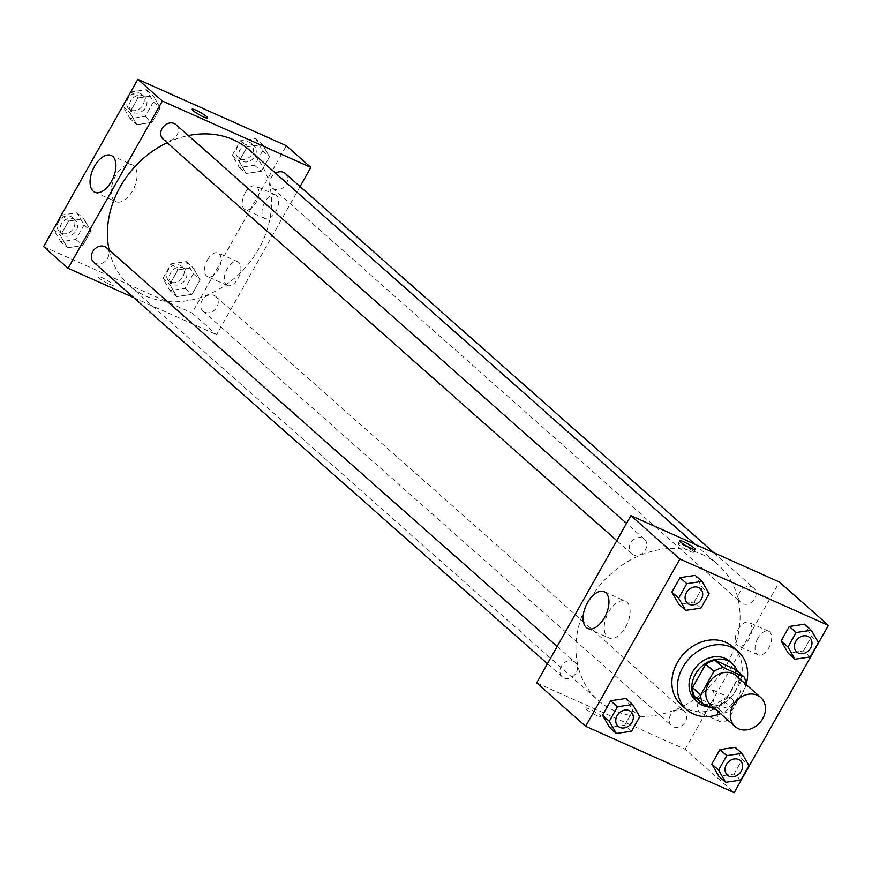 <?xml version="1.0" encoding="UTF-8"?>
<svg xmlns="http://www.w3.org/2000/svg" width="872" height="872" viewBox="0 0 872 872"><rect width="100%" height="100%" fill="white"/><g stroke="black" fill="none" stroke-linecap="round" stroke-linejoin="round"><path stroke-width="0.65" stroke-dasharray="4.36 3.27" d="M736.23 675.778A19.391 16.034 -48.5 0 1 735.379 700.924A19.391 16.034 -48.5 0 1 710.527 704.827M716.043 709.699L723.586 713.078A25.026 20.688 -48.5 0 0 732.851 709.219L746.072 685.752A25.026 20.688 -48.5 0 0 746.029 684.444M732.851 709.219L724.676 701.993L737.908 678.525L746.072 685.752M735.837 669.609A25.026 20.688 -48.5 0 1 737.908 678.525M724.676 701.993A25.026 20.688 -48.5 0 1 715.411 705.84L723.586 713.078M694.581 696.532L715.411 705.84M710.102 707.05A25.855 21.375 131.5 0 0 734.998 691.921A25.855 21.375 131.5 0 0 737.276 670.873M729.613 661.292A25.855 21.375 -48.5 0 1 732.284 689.501A25.855 21.375 -48.5 0 1 695.344 700.02M746.127 684.531A38.782 32.068 -48.5 0 1 720.425 713.579M732.731 646.795A38.782 32.068 -48.5 0 1 731.041 697.088A38.782 32.068 -48.5 0 1 681.326 704.881M810.23 656.954L803.417 650.926L788.201 653.193L803.417 650.926L811.581 636.44L804.518 624.221L811.581 636.44L818.383 642.468M740.862 780.058L734.05 774.031L718.833 776.298L734.05 774.031L742.214 759.545L735.161 747.326L742.214 759.545L749.026 765.572M631.568 731.216L624.766 725.188L609.55 727.455L624.766 725.188L632.919 710.702L625.867 698.483L632.919 710.702L639.732 716.73M700.935 608.111L694.123 602.083L678.907 604.351L694.123 602.083L702.287 587.597L695.235 575.378L702.287 587.597L709.1 593.625M586.387 709.307A8.884 1.254 29.4 0 0 594.824 714.648A8.884 1.254 29.4 0 0 600.939 716.708A8.884 1.254 29.4 0 0 593.81 711.258A8.884 1.254 29.4 0 0 585.45 707.988A8.884 1.254 29.4 0 0 586.387 709.307A8.884 1.254 -150.6 0 1 585.45 707.977A8.884 1.254 -150.6 0 1 593.81 711.247A8.884 1.254 -150.6 0 1 600.939 716.708A8.884 1.254 -150.6 0 1 594.824 714.648A8.884 1.254 -150.6 0 1 586.387 709.307M536.64 682.896L685.12 749.266L734.159 792.648M625.638 627.066A20.132 10.965 -65.9 0 0 625.377 601.189A20.132 10.965 -65.9 0 0 607.152 615.087A20.132 10.965 -65.9 0 0 608.95 637.944A20.132 10.965 -65.9 0 0 625.638 627.066M692.662 550.941A8.884 1.254 29.4 0 0 684.215 545.6A8.884 1.254 29.4 0 0 678.111 543.539A8.884 1.254 29.4 0 0 685.239 548.989A8.884 1.254 29.4 0 0 693.6 552.259A8.884 1.254 29.4 0 0 692.662 550.941M720.207 705.11A12.927 7.041 -65.9 0 0 720.381 721.733A12.927 7.041 -65.9 0 0 732.088 712.806A12.927 7.041 -65.9 0 0 730.932 698.123A12.927 7.041 -65.9 0 0 720.207 705.11M757.91 638.206A12.927 7.041 -65.9 0 0 758.073 654.828A12.927 7.041 -65.9 0 0 769.78 645.901A12.927 7.041 -65.9 0 0 768.624 631.219A12.927 7.041 -65.9 0 0 757.91 638.206M685.12 749.266L779.372 582.006M700.412 696.259A12.927 7.041 114.1 0 1 711.127 689.272A12.927 7.041 114.1 0 1 712.282 703.955A12.927 7.041 114.1 0 1 700.576 712.882A12.927 7.041 114.1 0 1 700.412 696.259M738.104 629.355A12.927 7.041 114.1 0 1 748.83 622.379A12.927 7.041 114.1 0 1 749.985 637.051A12.927 7.041 114.1 0 1 738.279 645.978A12.927 7.041 114.1 0 1 738.104 629.355M633.323 554.843A9.701 8.011 -48.5 0 1 631.611 553.742A9.701 8.011 -48.5 0 1 632.037 541.163A9.701 8.011 -48.5 0 1 644.463 539.212A9.701 8.011 -48.5 0 1 644.811 550.821A9.701 8.011 -48.5 0 1 633.323 554.843M682.678 710.059A9.701 8.011 -48.5 0 1 684.389 711.16A9.701 8.011 -48.5 0 1 683.964 723.738A9.701 8.011 -48.5 0 1 671.538 725.689A9.701 8.011 -48.5 0 1 671.2 714.07A9.701 8.011 -48.5 0 1 682.678 710.059M752.046 586.954A9.701 8.011 -48.5 0 1 753.757 588.055A9.701 8.011 -48.5 0 1 753.332 600.634A9.701 8.011 -48.5 0 1 740.906 602.585A9.701 8.011 -48.5 0 1 740.557 590.965A9.701 8.011 -48.5 0 1 752.046 586.954M573.384 661.216A9.701 8.011 -48.5 0 1 575.106 662.317A9.701 8.011 -48.5 0 1 574.681 674.895A9.701 8.011 -48.5 0 1 562.255 676.836A9.701 8.011 -48.5 0 1 561.906 665.227A9.701 8.011 -48.5 0 1 573.384 661.216M701.982 554.396A90.503 74.818 -48.5 0 1 717.972 564.674A90.503 74.818 -48.5 0 1 714.026 682.024A90.503 74.818 -48.5 0 1 598.029 700.227A90.503 74.818 -48.5 0 1 594.835 591.848A90.503 74.818 -48.5 0 1 701.982 554.396M249.457 150.082A90.503 74.818 -48.5 0 1 245.512 267.432A90.503 74.818 -48.5 0 1 129.514 285.635A90.503 74.818 -48.5 0 1 109.12 249.97M167.151 142.736A90.503 74.818 -48.5 0 1 188.341 135.585M163.097 139.149A9.701 8.011 131.5 0 0 164.808 140.25A9.701 8.011 131.5 0 0 176.286 136.239A9.701 8.011 131.5 0 0 175.948 124.62M214.152 295.466A9.701 8.011 -48.5 0 1 215.875 296.567A9.701 8.011 -48.5 0 1 215.449 309.146A9.701 8.011 -48.5 0 1 203.023 311.097A9.701 8.011 -48.5 0 1 202.675 299.478A9.701 8.011 -48.5 0 1 214.152 295.466M285.231 173.463A9.701 8.011 -48.5 0 1 284.817 186.041A9.701 8.011 -48.5 0 1 272.38 187.992A9.701 8.011 -48.5 0 1 275.53 173.157M106.58 247.724A9.701 8.011 -48.5 0 1 106.155 260.303A9.701 8.011 -48.5 0 1 93.729 262.254M300.055 186.575L216.605 334.674L192.091 312.972L286.332 145.711M133.699 297.614L216.605 334.674M226.339 284.795A12.927 7.041 -65.9 0 0 227.341 285.449A12.927 7.041 -65.9 0 0 239.048 276.522A12.927 7.041 -65.9 0 0 237.893 261.84A12.927 7.041 -65.9 0 0 227.167 268.827A12.927 7.041 -65.9 0 0 226.339 284.795M276.598 195.59A12.927 7.041 -65.9 0 0 275.596 194.936A12.927 7.041 -65.9 0 0 264.87 201.923A12.927 7.041 -65.9 0 0 265.044 218.545A12.927 7.041 -65.9 0 0 276.282 210.599A12.927 7.041 -65.9 0 0 276.598 195.59M136.839 124.674L129.786 112.455L137.95 97.969L153.167 95.702L160.219 107.921L152.066 122.407L136.839 124.674L152.066 122.407L160.219 107.921L153.167 95.702L137.95 97.969L129.786 112.455L136.839 124.674L130.037 118.647L145.253 116.379L153.418 101.904L146.354 89.674L131.138 91.942L122.974 106.428L130.037 118.647M67.482 247.779L60.419 235.56L68.583 221.074L83.799 218.807L90.862 231.025L82.698 245.512L67.482 247.779L82.698 245.512L90.862 231.025L83.799 218.807L68.583 221.074L60.419 235.56L67.482 247.779L60.669 241.751L75.886 239.484L84.05 224.998L76.998 212.779L61.77 215.046L53.617 229.532L60.669 241.751M176.765 296.622L169.713 284.403L177.877 269.917L193.094 267.65L200.146 279.868L191.982 294.355L176.765 296.622L191.982 294.355L200.146 279.868L193.094 267.65L177.877 269.917L169.713 284.403L176.765 296.622L169.953 290.594L185.169 288.327L193.333 273.841L186.281 261.622L171.065 263.889L162.9 278.375L169.953 290.594M43.6 246.613L192.091 312.972M262.45 144.545L269.513 156.764L261.349 171.25L246.133 173.517L239.081 161.298L247.234 146.812L262.45 144.545L247.234 146.812L239.081 161.298L246.133 173.517L261.349 171.25L269.513 156.764L262.45 144.545L255.649 138.528L240.432 140.784L232.268 155.27L239.32 167.489L254.537 165.233L262.701 150.747L255.649 138.528M207.373 259.976A12.927 7.041 114.1 0 1 218.098 252.989A12.927 7.041 114.1 0 1 219.254 267.671A12.927 7.041 114.1 0 1 207.547 276.598A12.927 7.041 114.1 0 1 207.373 259.976M245.076 193.072A12.927 7.041 114.1 0 1 255.79 186.085A12.927 7.041 114.1 0 1 256.946 200.767A12.927 7.041 114.1 0 1 245.25 209.694A12.927 7.041 114.1 0 1 245.076 193.072M109.349 284.196A8.884 1.254 29.4 0 0 113.349 285.242A8.884 1.254 29.4 0 0 106.221 279.792A8.884 1.254 29.4 0 0 97.86 276.522A8.884 1.254 29.4 0 0 101.392 279.781A8.884 1.254 29.4 0 0 109.349 284.196A8.884 1.254 -150.6 0 1 101.392 279.77A8.884 1.254 -150.6 0 1 97.86 276.511A8.884 1.254 -150.6 0 1 106.221 279.781A8.884 1.254 -150.6 0 1 113.349 285.242A8.884 1.254 -150.6 0 1 109.349 284.196M133.906 165.92A20.132 10.965 -65.9 0 0 132.337 164.906A20.132 10.965 -65.9 0 0 114.112 178.804A20.132 10.965 -65.9 0 0 115.911 201.65A20.132 10.965 -65.9 0 0 133.405 189.289A20.132 10.965 -65.9 0 0 133.906 165.92M192.102 109.262L192.102 109.262A8.884 1.254 29.4 0 0 199.23 114.723A8.884 1.254 29.4 0 0 207.59 117.993L207.59 117.993M142.91 95.8A9.701 8.011 -48.5 0 1 144.621 96.901A9.701 8.011 -48.5 0 1 144.196 109.48A9.701 8.011 -48.5 0 1 131.77 111.431A9.701 8.011 -48.5 0 1 131.432 99.811A9.701 8.011 -48.5 0 1 142.91 95.8M145.253 116.379L152.066 122.407M153.418 101.904L160.219 107.921M146.354 89.674L153.167 95.702M131.138 91.942L137.95 97.969M122.974 106.428L129.786 112.455M140.185 93.391A9.701 8.011 -48.5 0 1 141.896 94.492A9.701 8.011 -48.5 0 1 141.471 107.071A9.701 8.011 -48.5 0 1 129.045 109.011A9.701 8.011 -48.5 0 1 128.707 97.402A9.701 8.011 -48.5 0 1 140.185 93.391M73.542 218.905A9.701 8.011 -48.5 0 1 75.254 220.006A9.701 8.011 -48.5 0 1 74.839 232.584A9.701 8.011 -48.5 0 1 62.403 234.524A9.701 8.011 -48.5 0 1 62.065 222.916A9.701 8.011 -48.5 0 1 73.542 218.905M75.886 239.484L82.698 245.512M84.05 224.998L90.862 231.025M76.998 212.779L83.799 218.807M61.77 215.046L68.583 221.074M53.617 229.532L60.419 235.56M70.817 216.496A9.701 8.011 -48.5 0 1 72.529 217.597A9.701 8.011 -48.5 0 1 72.114 230.164A9.701 8.011 -48.5 0 1 59.678 232.115A9.701 8.011 -48.5 0 1 59.34 220.507A9.701 8.011 -48.5 0 1 70.817 216.496M252.193 144.643A9.701 8.011 -48.5 0 1 253.905 145.744A9.701 8.011 -48.5 0 1 253.49 158.323A9.701 8.011 -48.5 0 1 241.054 160.274A9.701 8.011 -48.5 0 1 240.716 148.654A9.701 8.011 -48.5 0 1 252.193 144.643M239.32 167.489L246.133 173.517M254.537 165.233L261.349 171.25M262.701 150.747L269.513 156.764M240.432 140.784L247.234 146.812M232.268 155.27L239.081 161.298M249.468 142.234A9.701 8.011 -48.5 0 1 251.191 143.335A9.701 8.011 -48.5 0 1 250.765 155.914A9.701 8.011 -48.5 0 1 238.329 157.854A9.701 8.011 -48.5 0 1 237.991 146.245A9.701 8.011 -48.5 0 1 249.468 142.234M182.826 267.748A9.701 8.011 -48.5 0 1 184.548 268.849A9.701 8.011 -48.5 0 1 184.123 281.427A9.701 8.011 -48.5 0 1 171.697 283.367A9.701 8.011 -48.5 0 1 171.348 271.759A9.701 8.011 -48.5 0 1 182.826 267.748M185.169 288.327L191.982 294.355M193.333 273.841L200.146 279.868M186.281 261.622L193.094 267.65M171.065 263.889L177.877 269.917M162.9 278.375L169.713 284.403M180.112 265.339A9.701 8.011 -48.5 0 1 181.823 266.44A9.701 8.011 -48.5 0 1 181.398 279.007A9.701 8.011 -48.5 0 1 168.972 280.958A9.701 8.011 -48.5 0 1 168.623 269.35A9.701 8.011 -48.5 0 1 180.112 265.339M700.314 588.633A9.701 8.011 -48.5 0 1 699.889 601.2A9.701 8.011 -48.5 0 1 687.463 603.162M694.123 602.083L702.287 587.597M630.957 711.737A9.701 8.011 -48.5 0 1 630.521 724.305A9.701 8.011 -48.5 0 1 618.106 726.267M624.766 725.188L632.919 710.702M809.608 637.476A9.701 8.011 -48.5 0 1 809.172 650.043A9.701 8.011 -48.5 0 1 796.757 652.005M803.417 650.926L811.581 636.44M740.241 760.58A9.701 8.011 -48.5 0 1 739.805 773.148A9.701 8.011 -48.5 0 1 727.39 775.11M734.05 774.031L742.214 759.545M587.804 628.494L608.95 637.944M604.231 591.739L625.377 601.189M679.691 540.727L678.111 543.539M695.18 549.447L693.6 552.259M730.932 698.123L711.127 689.272M720.381 721.733L700.576 712.882M768.624 631.219L748.83 622.379M758.073 654.828L738.279 645.978M129.514 285.635L598.029 700.227M694.886 544.248L717.972 564.674M644.463 539.212L626.532 523.353M631.611 553.742L616.798 540.629M203.023 311.097L671.538 725.689M215.875 296.567L684.389 711.16M272.38 187.992L740.906 602.585M713.787 552.695L753.757 588.055M547.431 663.734L562.255 676.836M557.175 646.446L575.106 662.317M237.893 261.84L218.098 252.989M227.341 285.449L207.547 276.598M275.596 194.936L255.79 186.085M265.044 218.545L245.25 209.694M94.765 192.2L115.911 201.65M111.191 155.456L132.337 164.906M129.045 109.011L131.77 111.431M141.896 94.492L144.621 96.901M59.678 232.115L62.403 234.524M72.529 217.597L75.254 220.006M238.329 157.854L241.054 160.274M251.191 143.335L253.905 145.744M168.972 280.958L171.697 283.367M181.823 266.44L184.548 268.849"/><path stroke-width="1.31" d="M757.321 695.267A19.391 16.034 -48.5 0 1 760.744 697.469A19.391 16.034 -48.5 0 1 759.894 722.616A19.391 16.034 -48.5 0 1 735.042 726.518A19.391 16.034 -48.5 0 1 734.355 703.29A19.391 16.034 -48.5 0 1 757.321 695.267M735.042 726.518L710.527 704.827A19.391 16.034 -48.5 0 1 709.841 681.599A19.391 16.034 -48.5 0 1 732.796 673.576A19.391 16.034 -48.5 0 1 736.23 675.778L760.744 697.469M702.745 703.759L694.581 696.532A25.026 20.688 -48.5 0 1 692.51 687.616L705.731 664.148L713.906 671.375L700.674 694.842A25.026 20.688 -48.5 0 0 702.745 703.759L716.043 709.699M705.731 664.148A25.026 20.688 -48.5 0 1 714.996 660.289L735.837 669.609L744.001 676.836A25.026 20.688 -48.5 0 1 746.029 684.444M744.001 676.836L723.171 667.527A25.026 20.688 -48.5 0 0 713.906 671.375M714.996 660.289L723.171 667.527M737.276 670.873A25.855 21.375 131.5 0 0 732.338 663.701A25.855 21.375 131.5 0 0 699.191 668.9A25.855 21.375 131.5 0 0 698.069 702.429A25.855 21.375 131.5 0 0 710.102 707.05M698.069 702.429L695.344 700.02A25.855 21.375 -48.5 0 1 694.428 669.053A25.855 21.375 -48.5 0 1 725.046 658.36A25.855 21.375 -48.5 0 1 729.613 661.292L732.338 663.701M692.51 687.616L700.674 694.842M720.425 713.579A38.782 32.068 -48.5 0 1 686.776 709.699A38.782 32.068 -48.5 0 1 685.403 663.254A38.782 32.068 -48.5 0 1 731.325 647.209A38.782 32.068 -48.5 0 1 738.181 651.613A38.782 32.068 -48.5 0 1 746.127 684.531M686.776 709.699L681.326 704.881A38.782 32.068 -48.5 0 1 679.964 658.436A38.782 32.068 -48.5 0 1 725.886 642.381A38.782 32.068 -48.5 0 1 732.731 646.795L738.181 651.613M734.159 792.648L828.4 625.388L679.909 559.028L585.668 726.289L734.159 792.648M811.331 630.249L804.518 624.221L789.302 626.488L781.138 640.975L788.201 653.193L795.002 659.221L810.23 656.954L818.383 642.468L811.331 630.249L796.114 632.516L787.95 647.002L795.002 659.221M741.963 753.354L735.161 747.326L719.934 749.593L711.781 764.079L718.833 776.298L725.646 782.326L740.862 780.058L749.026 765.572L741.963 753.354L726.747 755.621L718.583 770.096L725.646 782.326M632.68 704.511L625.867 698.483L610.651 700.75L602.487 715.236L609.55 727.455L616.351 733.472L631.568 731.216L639.732 716.73L632.68 704.511L617.463 706.767L609.299 721.253L616.351 733.472M702.047 581.406L695.235 575.378L680.018 577.646L671.854 592.132L678.907 604.351L685.719 610.378L700.935 608.111L709.1 593.625L702.047 581.406L686.831 583.673L678.667 598.159L685.719 610.378M828.4 625.388L779.372 582.006L630.881 515.635L536.64 682.896L585.668 726.289M604.492 617.616A20.132 10.965 114.1 0 1 587.804 628.494A20.132 10.965 114.1 0 1 586.006 605.637A20.132 10.965 114.1 0 1 604.231 591.739A20.132 10.965 114.1 0 1 604.492 617.616M630.881 515.635L679.909 559.028M694.243 548.128A8.884 1.254 -150.6 0 1 695.18 549.447A8.884 1.254 -150.6 0 1 686.82 546.188A8.884 1.254 -150.6 0 1 679.691 540.727A8.884 1.254 -150.6 0 1 685.806 542.787A8.884 1.254 -150.6 0 1 694.243 548.128M188.341 135.585A90.503 74.818 -48.5 0 1 233.467 139.803A90.503 74.818 -48.5 0 1 249.457 150.082L694.886 544.248M109.12 249.97A90.503 74.818 -48.5 0 1 167.151 142.736M626.532 523.353L175.948 124.62A9.701 8.011 131.5 0 0 163.522 126.571A9.701 8.011 131.5 0 0 163.097 139.149L616.798 540.629M275.53 173.157A9.701 8.011 -48.5 0 1 283.52 172.362A9.701 8.011 -48.5 0 1 285.231 173.463L713.787 552.695M547.431 663.734L93.729 262.254A9.701 8.011 -48.5 0 1 93.391 250.635A9.701 8.011 -48.5 0 1 104.869 246.623A9.701 8.011 -48.5 0 1 106.58 247.724L557.175 646.446M310.846 167.413L162.366 101.043L68.114 268.304L43.6 246.613L137.841 79.352L286.332 145.711L310.846 167.413L300.055 186.575M68.114 268.304L133.699 297.614M112.761 156.47A20.132 10.965 114.1 0 1 112.259 179.839A20.132 10.965 114.1 0 1 94.765 192.2A20.132 10.965 114.1 0 1 92.977 169.353A20.132 10.965 114.1 0 1 111.191 155.456A20.132 10.965 114.1 0 1 112.761 156.47M137.841 79.352L162.366 101.043M207.59 117.993A8.884 1.254 29.4 0 0 204.059 114.733A8.884 1.254 29.4 0 0 196.102 110.319A8.884 1.254 -150.6 0 1 204.07 114.733A8.884 1.254 -150.6 0 1 207.59 117.993A8.884 1.254 -150.6 0 1 199.23 114.723A8.884 1.254 -150.6 0 1 192.102 109.262A8.884 1.254 -150.6 0 1 196.102 110.308A8.884 1.254 29.4 0 0 192.102 109.262M698.592 587.521A9.701 8.011 -48.5 0 1 700.303 588.633A9.701 8.011 -48.5 0 1 700.314 588.633A9.701 8.011 -48.5 0 1 699.911 601.222A9.701 8.011 -48.5 0 1 687.474 603.173A9.701 8.011 -48.5 0 1 687.452 603.152A9.701 8.011 -48.5 0 1 687.114 591.543A9.701 8.011 -48.5 0 1 698.592 587.521M695.235 575.378L680.018 577.646L686.831 583.673M680.018 577.646L671.854 592.132L678.667 598.159M671.854 592.132L678.907 604.351M687.452 603.152L687.474 603.173A9.701 8.011 -48.5 0 1 687.136 591.554A9.701 8.011 -48.5 0 1 698.614 587.543A9.701 8.011 -48.5 0 1 700.325 588.644L700.325 588.644M618.117 726.278L618.095 726.256A9.701 8.011 -48.5 0 1 618.095 726.256A9.701 8.011 -48.5 0 1 617.747 714.637A9.701 8.011 -48.5 0 1 629.224 710.626A9.701 8.011 -48.5 0 1 630.947 711.726A9.701 8.011 -48.5 0 1 630.957 711.737L630.968 711.748A9.701 8.011 -48.5 0 1 630.543 724.327A9.701 8.011 -48.5 0 1 618.117 726.278A9.701 8.011 -48.5 0 1 617.768 714.659A9.701 8.011 -48.5 0 1 629.246 710.647A9.701 8.011 -48.5 0 1 630.968 711.748M625.867 698.483L610.651 700.75L617.463 706.767M610.651 700.75L602.487 715.236L609.299 721.253M602.487 715.236L609.55 727.455M796.768 652.016L796.746 651.994A9.701 8.011 -48.5 0 1 796.746 651.994A9.701 8.011 -48.5 0 1 796.398 640.386A9.701 8.011 -48.5 0 1 807.886 636.375A9.701 8.011 -48.5 0 1 809.598 637.476A9.701 8.011 -48.5 0 1 809.608 637.476A9.701 8.011 -48.5 0 1 809.194 650.065A9.701 8.011 -48.5 0 1 796.768 652.016A9.701 8.011 -48.5 0 1 796.419 640.397A9.701 8.011 -48.5 0 1 807.908 636.386A9.701 8.011 -48.5 0 1 809.619 637.487L809.619 637.487M804.518 624.221L789.302 626.488L796.114 632.516M789.302 626.488L781.138 640.975L787.95 647.002M781.138 640.975L788.201 653.193M727.379 775.099L727.401 775.121A9.701 8.011 -48.5 0 1 727.063 763.501A9.701 8.011 -48.5 0 1 738.54 759.49A9.701 8.011 -48.5 0 1 740.252 760.591A9.701 8.011 -48.5 0 1 739.827 773.17A9.701 8.011 -48.5 0 1 727.401 775.121A9.701 8.011 -48.5 0 1 727.379 775.099A9.701 8.011 -48.5 0 1 727.041 763.491A9.701 8.011 -48.5 0 1 738.519 759.468A9.701 8.011 -48.5 0 1 740.23 760.569A9.701 8.011 -48.5 0 1 740.241 760.58M735.161 747.326L719.934 749.593L726.747 755.621M719.934 749.593L711.781 764.079L718.583 770.096M711.781 764.079L718.833 776.298"/></g></svg>
